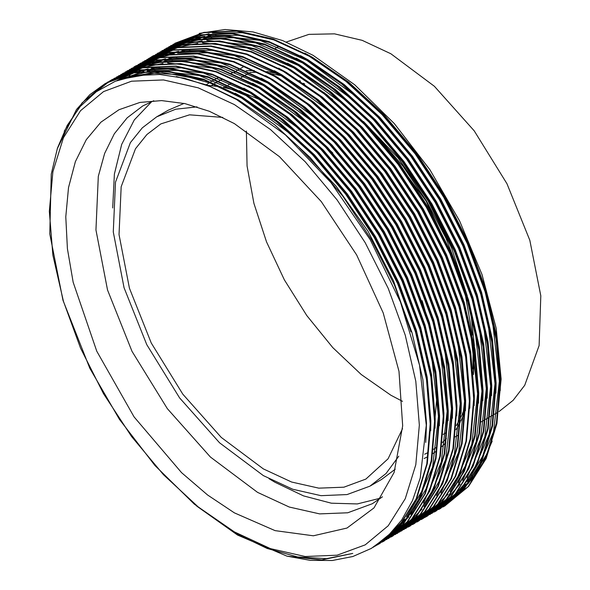 <?xml version="1.0" encoding="UTF-8"?>
<svg xmlns="http://www.w3.org/2000/svg" width="590" height="590" viewBox="0 0 590 590"><rect width="100%" height="100%" fill="white"/><g stroke="black" fill="none" stroke-linecap="round" stroke-linejoin="round"><path stroke-width="0.89" d="M402.491 401.384L390.912 395.234L361.205 374.532L332.767 347.613L306.793 315.606L284.387 279.874L266.496 241.937L253.892 203.403L247.099 165.901L246.406 131.032M402.527 428.635L388.102 458.769L365.844 479.043L343.874 487.178L318.814 488.173L291.615 482L263.339 468.888L221.257 437.382L182.797 394.179L151.276 342.989L129.402 288.222L119.062 234.606L121.157 186.742L135.486 148.769L146.895 134.549L160.827 123.937L189.508 114.807L222.821 117.373M398.744 456.225L386.007 473.519L369.945 486.145L347.097 494.604L321.034 495.644L292.751 489.221L263.339 475.584L219.569 442.817L179.574 397.881L146.792 344.649L124.047 287.691L113.295 231.929L115.463 182.155L130.368 142.655L142.242 127.868L156.726 116.835L175.687 109.239L197.038 106.856M395.256 469.168L381.546 479.449L369.945 486.145M380.712 498.1L357.319 503.919L331.337 503.167L303.584 495.88L274.933 482.281L269.025 478.741M112.675 207.938L114.394 174.072L121.68 144.395L134.277 119.932L151.755 101.532M206.869 85.285L221.22 86.855M223.219 87.217L239.584 91.398M242.35 92.313L263.951 101.399M382.431 496.743L372.349 503.698L347.746 512.806L319.669 513.927L289.211 507.009L257.535 492.325L210.409 457.036L167.331 408.649L132.027 351.316L107.535 289.978L95.956 229.923L98.294 176.322L104.666 153.415L114.342 133.79L127.123 117.86L142.728 105.979L153.791 100.72M234.341 512.894L207.621 495.003L181.58 472.649L134.114 416.879L96.723 351.205L73.16 282.212L67.371 248.648L65.8 216.84L68.492 187.598L75.373 161.66L86.28 139.675L100.927 122.211L118.944 109.703L139.882 102.461L161.616 100.624L184.943 103.597L209.369 111.296L234.341 123.568L279.424 156.682L321.218 201.566L356.685 254.939L383.242 312.929L398.958 371.302L402.682 425.81L394.15 472.479L373.971 507.916L347.016 528.08L313.386 535.801L275.073 530.639L234.341 512.894M286.305 42.067L308.909 34.404L334.515 33.822L362.186 40.349L390.912 53.742L434.424 86.273L474.235 130.855L506.95 183.689L529.791 240.278L540.816 295.811L539.083 345.556L524.731 385.285L513.175 400.293L499 411.614M234.341 104.57L270.441 129.52L305.148 161.719L337.141 199.929L365.181 242.689L388.191 288.355L405.286 335.164L415.817 381.324L419.372 425.058L415.817 464.684L405.286 498.69L388.191 525.756L365.181 544.843L337.141 555.227L305.148 556.503L270.441 548.619L234.341 531.885L198.247 506.943L163.533 474.744L131.548 436.526L103.508 393.773L80.498 348.107L63.395 301.298L52.864 255.138L49.309 211.404L52.864 171.771L63.395 137.772L80.498 110.706L103.508 91.612L131.548 81.228L163.533 79.96L198.247 87.836L234.341 104.57M286.947 556.141L321.764 559.91L352.768 553.45L326.44 558.656L297.581 556.938L267.218 548.479L235.742 533.382L194.339 504.125L154.919 465.517L119.453 419.424L89.85 368.33L62.946 300.332L49.789 233.942L51.249 174.116L57.459 148.12L67.164 125.471L80.27 106.466L96.332 91.723L115.286 81.302L136.497 75.557L159.72 74.524L184.515 78.249L210.188 86.605L236.59 99.562L285.427 134.889L330.997 182.635L370.262 239.665L400.47 302.014L419.564 365.313L426.282 425.272L420.227 478.048L412.484 500.586L401.679 520.1L387.807 536.177L371.302 548.412L352.783 556.488L332.325 560.5L310.252 560.382L286.947 556.141L237.571 535.049L196.662 506.058M172.988 44.427L203.403 32.664L236.583 31.218L272.61 39.331L309.33 56.257L346.05 81.427L382.077 114.593L415.257 154.027L443.783 197.311L467.265 243.5L485.105 291.799L496.094 339.412L499.796 383.648L496.36 423.76L485.651 458.85L468.091 486.706L442.957 507.017M174.876 43.306L203.948 32.347L237.128 30.909L273.148 39.014L309.875 55.947L346.596 81.118L382.615 114.276L415.803 153.71L444.329 196.994L467.811 243.191L485.651 291.482L496.64 339.095L500.342 383.33L496.905 423.45L486.197 458.541L468.637 486.389L444.867 505.94M445.14 505.785L443.223 506.847M401.679 520.1L387.763 536.251L371.39 548.361M57.23 148.835L76.457 109.504L89.857 94.702L105.285 83.485L133.819 72.836L167 71.397L203.019 79.502L239.746 96.436L276.467 121.606L312.486 154.764L345.674 194.198L374.2 237.482L397.682 283.679L415.522 331.971L426.511 379.584L430.213 423.819L426.776 463.939L416.068 499.029L398.508 526.877L373.367 547.188M105.285 83.485L134.365 72.526L167.545 71.08L203.565 79.193L240.285 96.118L277.012 121.289L313.032 154.447L346.212 193.889L374.746 237.165L398.228 283.362L416.068 331.661L427.057 379.274L430.752 423.509L427.315 463.622L416.614 498.712L399.047 526.568L375.284 546.111M107.749 82.091L138.171 70.328L171.351 68.883L207.37 76.995L244.09 93.921L280.818 119.091L316.837 152.25L350.018 191.691L378.551 234.975L402.033 281.165L419.874 329.463L430.862 377.076L434.557 421.312L431.12 461.424L420.419 496.515L402.852 524.37L377.718 544.681M109.637 80.97L138.709 70.011L171.889 68.573L207.916 76.678L244.636 93.611L281.356 118.782L317.383 151.94L350.563 191.374L379.09 234.658L402.572 280.855L420.419 329.146L431.401 376.759L435.103 420.995L431.666 461.115L420.958 496.205L403.398 524.053L379.636 543.604M379.908 543.442L377.983 544.511M377.711 544.659L375.756 545.676M112.1 79.584L142.515 67.82L175.695 66.375L211.721 74.48L248.442 91.413L285.162 116.584L321.189 149.742L354.369 189.176L382.895 232.46L406.377 278.657L424.225 326.949L435.206 374.562L438.908 418.797L435.472 458.917L424.763 494.007L407.203 521.855L382.069 542.166M113.988 78.463L143.06 67.503L176.24 66.058L212.26 74.17L248.987 91.096L285.707 116.267L321.727 149.425L354.915 188.866L383.441 232.15L406.923 278.34L424.763 326.639L435.752 374.252L439.454 418.487L436.017 458.6L425.309 493.69L407.749 521.545L383.987 541.089M384.252 540.934L382.335 542.004M116.444 77.069L146.866 65.306L180.046 63.86L216.065 71.973L252.793 88.898L289.513 114.069L325.533 147.234L358.72 186.669L387.247 229.953L410.728 276.142L428.569 324.441L439.557 372.054L443.26 416.289L439.823 456.402L429.114 491.492L411.555 519.348L386.413 539.658M118.339 75.948L147.412 64.996L180.592 63.55L216.611 71.656L253.331 88.589L290.059 113.759L326.078 146.917L359.258 186.352L387.792 229.635L411.274 275.832L429.114 324.124L440.103 371.737L443.805 415.972L440.369 456.092L429.66 491.182L412.093 519.03L388.331 538.582M120.795 74.561L151.217 62.798L184.397 61.353L220.417 69.458L257.137 86.391L293.864 111.562L329.884 144.72L363.064 184.154L391.598 227.438L415.08 273.635L432.92 321.926L443.909 369.539L447.611 413.782L444.174 453.894L433.466 488.985L415.898 516.833L390.764 537.143M122.683 73.44L151.755 62.481L184.943 61.036L220.962 69.148L257.683 86.074L294.41 111.245L330.43 144.41L363.61 183.844L392.136 227.128L415.618 273.318L433.466 321.616L444.447 369.229L448.149 413.465L444.713 453.577L434.004 488.668L416.444 516.523L392.682 536.067M392.955 535.912L391.03 536.981M125.146 72.046L155.561 60.283L188.748 58.838L224.768 66.95L261.488 83.876L298.216 109.047L334.235 142.212L367.415 181.646L395.942 224.93L419.424 271.127L437.271 319.419L448.252 367.032L451.955 411.267L448.518 451.38L437.81 486.47L420.25 514.325L395.116 534.636M127.034 70.925L156.107 59.974L189.287 58.528L225.306 66.633L262.034 83.566L298.754 108.737L334.781 141.895L367.961 181.329L396.487 224.613L419.969 270.81L437.81 319.102L448.798 366.715L452.5 410.957L449.064 451.07L438.355 486.16L420.795 514.008L397.033 533.559M129.49 69.539L159.912 57.776L193.092 56.33L229.112 64.435L265.839 81.368L302.559 106.539L338.586 139.697L371.766 179.131L400.293 222.415L423.775 268.612L441.615 316.904L452.604 364.517L456.306 408.759L452.869 448.872L442.161 483.962L424.601 511.818L399.467 532.121M131.386 68.418L160.458 57.459L193.638 56.013L229.657 64.126L266.385 81.051L303.105 106.222L339.125 139.388L372.305 178.822L400.839 222.106L424.321 268.295L442.161 316.594L453.15 364.207L456.852 408.442L453.415 448.555L442.707 483.645L425.147 511.5L401.377 531.052M133.841 67.031L135.73 65.903L164.263 55.261L197.444 53.815L233.463 61.928L270.191 78.854L306.911 104.024L342.93 137.19L376.11 176.624L404.644 219.908L428.126 266.105L445.966 314.396L456.955 362.009L460.657 406.245L457.221 446.365L446.512 481.447L428.952 509.303L403.811 529.614M135.73 65.903L164.802 54.951L197.989 53.506L234.009 61.611L270.729 78.544L307.456 103.715L343.476 136.873L376.656 176.307L405.19 219.591L428.672 265.788L446.512 314.079L457.501 361.692L461.196 405.935L457.759 446.047L447.058 481.138L429.491 508.993L405.728 528.537M138.193 64.517L168.607 52.753L201.795 51.308L237.814 59.42L274.534 76.346L311.262 101.517L347.281 134.675L380.462 174.116L408.995 217.393L432.477 263.59L450.318 311.881L461.306 359.502L465.001 403.737L461.564 443.85L450.863 478.94L433.296 506.795L410.079 526.029L408.162 527.099M140.081 63.395L169.153 52.436L202.333 50.991L238.36 59.103L275.08 76.029L311.8 101.2L347.827 134.365L381.007 173.799L409.534 217.083L433.016 263.28L450.863 311.572L461.845 359.185L465.547 403.42L462.11 443.54L451.402 478.623L433.842 506.478L410.079 526.029M142.544 62.009L172.959 50.239L206.139 48.793L242.166 56.906L278.886 73.839L315.606 99.002L351.633 132.167L384.813 171.602L413.339 214.885L436.821 261.082L454.669 309.374L465.65 356.987L469.352 401.222L465.916 441.342L455.207 476.425L437.647 504.28L412.513 524.591M144.432 60.888L173.504 49.929L206.684 48.483L242.704 56.596L279.431 73.521L316.151 98.692L352.171 131.85L385.358 171.292L413.885 214.568L437.367 260.765L455.207 309.057L466.196 356.677L469.898 400.912L466.461 441.025L455.753 476.115L438.193 503.971L414.431 523.514M414.696 523.36L412.779 524.429M146.888 59.494L177.31 47.731L210.49 46.285L246.509 54.398L283.237 71.324L319.957 96.495L355.977 129.653L389.164 169.094L417.691 212.37L441.173 258.568L459.013 306.859L470.001 354.479L473.704 398.715L470.267 438.827L459.558 473.918L441.999 501.773L418.775 521.007L416.857 522.076M148.776 58.373L177.856 47.414L211.036 45.968L247.055 54.081L283.775 71.014L320.503 96.177L356.522 129.343L389.702 168.777L418.236 212.061L441.718 258.258L459.558 306.549L470.547 354.162L474.242 398.398L470.805 438.518L460.104 473.6L442.537 501.456L418.775 521.007M151.239 56.987L181.661 45.216L214.841 43.778L250.861 51.883L287.581 68.816L324.308 93.987L360.328 127.145L393.508 166.579L422.042 209.863L445.524 256.06L463.364 304.352L474.353 351.965L478.048 396.2L474.611 436.32L463.91 471.41L446.342 499.258L421.208 519.569M153.127 55.866L182.199 44.906L215.387 43.461L251.406 51.573L288.127 68.499L324.847 93.67L360.874 126.828L394.054 166.269L422.58 209.546L446.062 255.743L463.91 304.034L474.891 351.655L478.593 395.89L475.156 436.003L464.448 471.093L446.888 498.948L423.126 518.492M423.399 518.337L421.474 519.407M155.59 54.472L186.005 42.709L219.185 41.263L255.212 49.376L291.932 66.301L328.652 91.472L364.679 124.63L397.859 164.072L426.386 207.348L449.868 253.545L467.715 301.844L478.697 349.457L482.399 393.692L478.962 433.805L468.253 468.895L450.694 496.75L427.477 515.985L425.56 517.054M157.478 53.351L186.551 42.392L219.731 40.946L255.75 49.059L292.478 65.992L329.198 91.162L365.217 124.32L398.405 163.755L426.931 207.038L450.413 253.235L468.253 301.527L479.242 349.14L482.945 393.375L479.508 433.495L468.799 468.585L451.239 496.433L427.477 515.985M427.743 515.822L425.825 516.892M425.552 517.039L423.598 518.057M423.318 518.197L421.334 519.156M421.046 519.288L419.033 520.196M418.745 520.321L416.702 521.169M416.407 521.287L414.327 522.084M414.025 522.194L411.923 522.939M411.614 523.042L409.475 523.728M409.165 523.824L406.997 524.451M406.68 524.54L405.404 524.879M405.33 524.901L404.541 525.1M404.017 525.225L403.066 525.454M402.682 525.543L401.923 525.712M399.002 526.302L396.701 526.708M159.934 51.964L190.356 40.194L223.536 38.756L259.556 46.861L296.283 63.794L333.003 88.965L369.023 122.123L402.21 161.557L430.737 204.841L454.219 251.038L472.059 299.329L483.048 346.942L486.75 391.177L483.313 431.297L472.605 466.388L455.045 494.236L429.911 514.546M161.83 50.843L190.902 39.884L224.082 38.438L260.102 46.551L296.822 63.477L333.549 88.648L369.569 121.806L402.749 161.247L431.283 204.524L454.765 250.72L472.605 299.012L483.594 346.632L487.296 390.868L483.859 430.98L473.15 466.071L455.583 493.926L431.821 513.47M164.286 49.449L194.707 37.686L227.888 36.241L263.907 44.353L300.627 61.279L337.355 86.45L373.374 119.608L406.554 159.049L435.088 202.333L458.57 248.523L476.41 296.822L487.399 344.435L491.101 388.67L487.665 428.783L476.956 463.873L459.389 491.728L434.255 512.039M166.174 48.328L195.246 37.369L228.433 35.931L264.453 44.036L301.173 60.969L337.9 86.14L373.92 119.298L407.1 158.732L435.626 202.016L459.116 248.213L476.956 296.505L487.945 344.118L491.64 388.353L488.203 428.473L477.494 463.563L459.935 491.411L436.172 510.962M436.445 510.8L434.528 511.869M168.637 46.942L199.051 35.179L232.239 33.733L268.258 41.838L304.978 58.771L341.706 83.942L377.725 117.1L410.906 156.534L439.432 199.818L462.921 246.015L480.762 294.307L491.75 341.92L495.445 386.155L492.008 426.275L481.3 461.365L463.74 489.213L438.606 509.524M170.525 45.821L199.597 34.862L232.777 33.416L268.804 41.529L305.524 58.454L342.244 83.625L378.271 116.783L411.451 156.225L439.978 199.501L463.46 245.698L481.3 293.997L492.289 341.61L495.991 385.845L492.554 425.958L481.846 461.048L464.286 488.904L440.524 508.447M440.796 508.292L438.872 509.362M64.207 131.231L82.025 102.926L105.558 83.323M86.855 99.57L107.483 82.261M96.458 91.634L109.71 81.096M109.969 80.919L111.827 79.746M128.288 77.165L128.561 76.84M128.9 76.434L129.866 75.306M131.887 73.049L132.3 72.6M132.566 72.319L133.458 71.383M133.687 71.154L133.967 70.866M134.166 70.66L135.294 69.539M135.523 69.31L137.16 67.754M137.396 67.54L139.07 66.036M139.306 65.822L141.01 64.376M141.253 64.177L142.987 62.776M143.237 62.584L145 61.242M145.251 61.058L147.05 59.767M147.308 59.59L149.13 58.351M149.395 58.181L151.247 57.001M151.512 56.832L153.4 55.703M445.59 501.677L446.195 501.33M447.286 500.704L451.601 497.99M452.294 497.518L458.098 493.181M459.108 492.348L468.622 483.158M470.518 480.99L482.886 462.818L492.208 441.099M496.728 424.387L501.109 379.046L496.153 328.247L482.06 274.549L459.647 220.94L429.889 169.714L394.268 123.509L354.767 84.849L313.061 55.342L282.647 40.599L253.066 31.919L225.011 29.5L199.214 33.416M299.484 147.935L336.108 186.13L368.094 231.354L393.53 280.921L410.92 331.905M320.171 140.855L332.804 153.031M422.138 300.671L427.757 319.706M437.271 392.18L435.081 418.148M156.726 116.835L168.327 110.146L184.087 103.405M124.232 78.234L150.538 72.99L179.721 74.657L210.542 83.212L241.649 98.051L293.68 136.334M117.395 80.483L149.934 70.918M154.602 70.498L199.199 75.542L245.993 95.543L298.031 133.827M116.687 80.749L134.306 72.747M135.892 72.231L154.285 68.411M158.953 67.99L203.55 73.035L250.344 93.028L302.382 131.312M431.423 354.583L438.459 416.341L432.647 466.97L414.858 508.056M412.211 511.81L399.917 525.557M398.7 526.656L391.996 532.055M117.513 80.439L119.748 79.023M120.279 78.691L121.901 77.733M118.974 79.916L121.975 77.858M122.499 77.511L124.099 76.508M124.63 76.184L128.214 74.126M128.827 73.794L133.959 71.265M134.845 70.866L143.001 67.725M144.587 67.208L162.98 63.388M167.649 62.968L212.253 68.012L259.04 88.006L311.078 126.29M440.118 349.56L447.154 411.319L441.35 461.948L423.554 503.034M130.604 72.71L132.558 71.611M133.178 71.279L138.303 68.75M139.188 68.352L147.353 65.21M148.938 64.701L167.331 60.873M172 60.453L216.596 65.497L263.391 85.498L315.429 123.782M444.469 347.045L451.505 408.811L445.693 459.44L427.905 500.526M134.948 70.203L136.91 69.104M137.529 68.772L142.655 66.242M143.54 65.844L151.696 62.702M153.289 62.186L171.683 58.366M176.344 57.945L220.948 62.99L267.742 82.991L319.773 121.267M453.164 342.023L460.2 403.789L454.396 454.418L436.6 495.504M457.516 339.516L464.551 401.274L458.747 451.903L440.951 492.997M147.994 62.665L149.956 61.574M150.575 61.235L155.701 58.705M156.586 58.307L164.75 55.165M166.336 54.656L184.729 50.829M189.39 50.408L233.994 55.453L280.788 75.454L332.819 113.737M470.562 331.978L477.598 393.744L471.794 444.373L453.998 485.459M161.048 55.136L163.002 54.037M163.622 53.705L168.747 51.175M169.632 50.777L177.797 47.635M179.382 47.126L197.775 43.299M202.444 42.878L247.04 47.923L293.835 67.924L345.873 106.2M474.913 329.471L481.949 391.236L476.137 441.866L458.349 482.952M165.392 52.628L167.353 51.529M167.973 51.19L173.099 48.66M173.984 48.269L182.14 45.12M183.733 44.611L202.127 40.791M206.788 40.371L251.392 45.408L298.186 65.409L350.217 103.692M479.264 326.956L486.3 388.722L480.489 439.351L462.693 480.437M460.045 484.191L447.758 497.938M446.534 499.037L439.83 504.435M439.056 504.996L434.358 508.115M433.761 508.484L432.064 509.487M169.743 50.113L171.705 49.014M172.324 48.682L177.45 46.153M178.335 45.755L186.492 42.613M188.085 42.104L206.47 38.276M211.139 37.856L255.743 42.9L302.53 62.901L354.568 101.185M483.608 324.448L490.644 386.214L484.84 436.843L467.044 477.93M174.094 47.606L176.049 46.507M176.668 46.175L181.794 43.638M182.679 43.247L190.843 40.105M192.429 39.589L210.822 35.769M215.49 35.348L260.087 40.393L306.881 60.386L358.919 98.67M487.959 321.941L494.995 383.699L489.184 434.329L471.395 475.415M468.748 479.169L456.454 492.916M455.237 494.014L448.533 499.413M447.751 499.973L443.053 503.1M442.463 503.462L440.76 504.465M492.311 319.426L499.347 381.192L493.535 431.821L475.739 472.907M473.092 476.661L460.805 490.408M459.588 491.507L452.884 496.905M452.102 497.466L447.404 500.586M446.814 500.947L445.111 501.957M176.358 76.523L207.23 85.078L238.382 99.939L274.652 124.792L310.229 157.537L342.997 196.485L371.176 239.23L394.371 284.852L411.99 332.539L422.846 379.562L426.496 423.244L425.781 442.456M121.134 79.178L160.428 72.127L205.187 80.27M235.159 93.257L242.733 97.424L279.004 122.285L314.581 155.03L347.348 193.977L375.528 236.715L398.715 282.337L416.341 330.031L427.19 377.054L430.848 420.736L430.671 430.803M116.968 80.646L143.842 71.353M147.139 70.8L177.229 70.394L209.539 77.762M239.511 90.749L247.085 94.916L283.348 119.77L318.925 152.515L351.699 191.462L379.872 234.208L403.066 279.83L420.685 327.516L431.541 374.539L435.199 418.229L435.022 428.296M431.334 460.289L421.725 491.389L406.606 516.744M404.511 519.274L394.304 529.532M116.805 80.705L118.096 79.93M117.558 80.247L132.61 73.086M133.937 72.607L148.186 68.846M151.483 68.293L181.58 67.887L213.89 75.247M243.854 88.235L251.429 92.401L287.699 117.263L323.276 150.008L356.05 188.955L384.223 231.693L407.417 277.315L425.036 325.009L435.892 372.032L439.543 415.714L439.366 425.788M435.678 457.774L426.069 488.874L410.95 514.237M408.863 516.766L398.648 527.018M397.586 527.917L391.561 532.512M117.838 80.321L120.301 78.721M120.832 78.396L122.993 77.106M248.206 85.727L255.78 89.894L292.05 114.748L327.627 147.493L360.394 186.44L388.574 229.186L411.761 274.807L429.387 322.494L440.236 369.517L443.894 413.207L443.717 423.273M119.394 79.768L122.536 77.578M123.059 77.231L124.652 76.213M125.183 75.881L127.337 74.598M252.557 83.212L260.131 87.379L296.401 112.24L331.971 144.985L364.745 183.933L392.918 226.671L416.112 272.292L433.739 319.987L444.587 367.01L448.245 410.692L448.068 420.766M131.688 72.083L132.477 71.633M133.052 71.316L137.758 68.89M138.554 68.506L145.656 65.556M146.984 65.077L161.232 61.308M164.529 60.755L194.626 60.35L226.936 67.717M256.901 80.705L264.482 84.871L300.745 109.725L336.322 142.478L369.097 181.418L397.269 224.163L420.464 269.785L438.082 317.472L448.938 364.495L452.589 408.184L452.412 418.251M448.732 450.244L439.122 481.344L423.996 506.699M421.909 509.229L411.695 519.488M410.633 520.387L404.607 524.982M403.892 525.476L399.482 528.286M398.921 528.625L398.353 528.95M136.039 69.576L136.821 69.126M137.404 68.801L142.102 66.375M142.905 65.999L150.008 63.042M151.335 62.57L165.584 58.801M168.88 58.248L198.978 57.842L231.287 65.202M261.252 78.19L268.826 82.357L305.096 107.218L340.673 139.963L373.441 178.91L401.62 221.648L424.815 267.27L442.434 314.964L453.282 361.987L456.94 405.669L456.763 415.744M265.603 75.682L273.177 79.849L309.448 104.703L345.017 137.455L377.792 176.395L405.972 219.141L429.159 264.762L446.785 312.457L457.634 359.472L461.292 403.162L461.115 413.229M144.734 64.553L145.524 64.104M146.099 63.779L150.804 61.353M151.601 60.977L158.703 58.019M160.038 57.547L174.279 53.779M177.583 53.225L207.673 52.82L239.982 60.18M269.947 73.167L277.529 77.334L313.792 102.195L349.369 134.94L382.143 173.888L410.316 216.633L433.51 262.248L451.129 309.942L461.985 356.965L465.643 400.647L465.458 410.721M149.086 62.039L149.867 61.596M150.45 61.272L155.155 58.845M155.952 58.469L163.054 55.512M164.381 55.032L178.63 51.264M181.927 50.711L212.024 50.305L244.334 57.673M274.298 70.66L281.873 74.827L318.143 99.681L353.72 132.433L386.487 171.373L414.667 214.118L437.861 259.74L455.48 307.434L466.336 354.45L469.987 398.139L469.81 408.206M278.65 68.152L286.224 72.319L322.494 97.173L358.071 129.918L390.838 168.865L419.018 211.611L442.205 257.225L459.831 304.919L470.68 351.942L474.338 395.625L474.161 405.699M283.001 65.638L290.575 69.804L326.845 94.658L362.415 127.41L395.189 166.351L423.362 209.096L446.556 254.718L464.175 302.412L475.031 349.428L478.689 393.117L478.512 403.184M474.825 435.177L465.215 466.277L450.096 491.64M448.009 494.169L437.795 504.421M436.725 505.32L430.7 509.915M429.985 510.409L425.574 513.226M425.014 513.558L424.453 513.883M287.345 63.13L294.919 67.297L331.189 92.151L366.766 124.896L399.541 163.843L427.713 206.589L450.908 252.21L468.526 299.897L479.382 346.92L483.033 390.602L482.856 400.676M291.696 60.615L299.27 64.782L335.54 89.643L371.117 122.388L403.885 161.335L432.064 204.074L455.251 249.695L472.878 297.389L483.726 344.413L487.384 388.095L487.207 398.162M170.827 49.486L171.616 49.036M172.191 48.719L176.897 46.285M177.693 45.909L184.795 42.959M186.13 42.48L200.379 38.711M203.675 38.158L233.765 37.753L266.075 45.12M296.047 58.108L303.621 62.275L339.892 87.128L375.461 119.873L408.236 158.821L436.408 201.566L459.603 247.188L477.229 294.875L488.077 341.898L491.736 385.587L491.559 395.654M175.178 46.979L175.968 46.529M176.543 46.204L181.248 43.778M182.044 43.402L189.147 40.445M190.474 39.965L204.723 36.204M208.019 35.651L238.117 35.245L270.427 42.605M300.391 55.593L307.973 59.76L344.236 84.621L379.812 117.366L412.587 156.313L440.76 199.051L463.954 244.673L481.573 292.367L492.429 339.39L496.087 383.072L495.902 393.139M492.222 425.132L482.613 456.232L467.494 481.595M465.399 484.125L455.185 494.376M454.123 495.275L448.098 499.87M447.382 500.364L442.972 503.182M442.412 503.513L441.844 503.838M179.53 44.464L180.311 44.014M180.894 43.697L185.592 41.271M186.396 40.887L193.498 37.937M194.825 37.458L209.074 33.689M212.37 33.136L242.468 32.73L274.778 40.098M304.742 53.085L312.317 57.252L348.587 82.106L384.164 114.851L416.931 153.798L445.111 196.544L468.305 242.166L485.924 289.852L496.773 336.875L500.431 380.565L500.254 390.632M496.566 422.624L486.957 453.725L471.838 479.08M469.751 481.61L459.536 491.868M458.474 492.768L452.449 497.363M451.726 497.857L447.323 500.667M324.766 93.596L328.047 95.632M376.14 135.081L402.837 166.004L426.415 200.821L445.981 238.205L460.79 276.732M474.05 350.74L473.364 373.905M464.898 411.805L460.768 421.194M460.171 422.366L455.967 429.697M445.915 442.648L441.88 446.586M435.833 451.527L432.913 453.555M427.057 457.029L424.114 458.511M206.035 84.96L210.165 82.143M210.682 81.818L213.477 80.166M215.048 79.311L218.138 77.777M231.295 73.064L235.838 72.046M246.148 70.697L254.268 70.498M266.85 71.523L277.278 73.477M299.241 80.601L300.494 81.125M211.5 85.587L214.185 83.765M214.694 83.441L217.54 81.73M299.668 80.778L300.421 81.073M322.074 91.472L324.788 93.036M363.521 121.533L397.999 157.825L427.942 200.762L451.52 247.734L467.287 295.848M470.835 312.796L474.449 345.888M474.596 354.347L473.423 374.591M427.713 452.714L424.682 454.197M224.126 87.394L226.973 85.749M228.234 85.019L231.324 83.242M241.281 77.489L245.086 75.291M245.632 74.982L248.722 73.197M304.639 83.913L303.171 83.271M281.238 75.712L270.611 73.529M256.517 72.297L249.909 72.437M222.157 79.326L219.008 80.919M455.207 436.917L458.142 435.221M481.3 421.85L484.235 420.154M485.651 419.343L488.586 417.646M489.995 416.828L492.938 415.131M494.346 414.32L497.289 412.624M236.369 70.859L239.289 69.17M240.72 68.344L243.633 66.663M275.515 48.262L278.428 46.573M329.028 97.062L332.613 99.385M382.976 142.964L426.142 201.131L457.117 267.093M465.068 293.392L472.428 335.076M473.15 345.29L472.907 368.979M464.986 407.594L460.982 417.056M460.399 418.244L456.291 425.611M446.387 438.562L442.389 442.478M436.467 447.301L433.473 449.359M443.156 434.41L446.261 432.61"/></g></svg>
